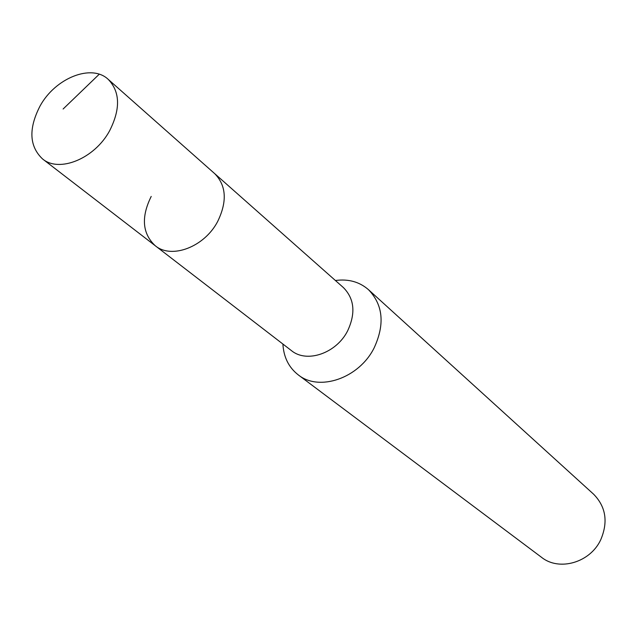 <?xml version="1.0" encoding="UTF-8"?>
<svg xmlns="http://www.w3.org/2000/svg" width="637" height="637" viewBox="0 0 637 637"><rect width="100%" height="100%" fill="white"/><g stroke="black" fill="none" stroke-linecap="round" stroke-linejoin="round"><path stroke-width="0.96" d="M109.636 130.744C94.666 158.613 59.233 173.113 42.52 158.916C29.246 146.295 28.418 128.682 40.02 106.076C55.244 78.064 91.529 63.437 108.226 79.37C120.154 91.808 120.624 108.935 109.636 130.744M108.226 79.37L343.447 287.621C354.427 298.841 355.812 313.261 347.619 330.874C336.376 353.312 306.779 363.448 291.42 350.605L155.253 245.739C171.496 259.426 204.389 246.997 217.631 221.557C227.321 201.626 226.366 185.67 214.765 173.694C226.366 185.67 227.321 201.626 217.631 221.557C204.389 246.997 171.496 259.426 155.253 245.739C142.314 233.604 140.968 217.169 151.208 196.435M335.404 280.503C348.423 278.759 359.451 281.825 368.489 289.684C383.14 304.932 385.003 324.368 374.078 348.009C359.005 378.282 319.129 391.906 298.172 374.811C288.744 367.414 283.656 357.166 282.9 344.052M298.172 374.811L541.546 557.327C559.151 571.508 590.093 562.654 600.675 539.897C608.287 522.085 605.954 506.869 593.66 494.248L368.489 289.684M63.111 109.015L99.221 74.242M155.253 245.739L42.52 158.916"/></g></svg>
